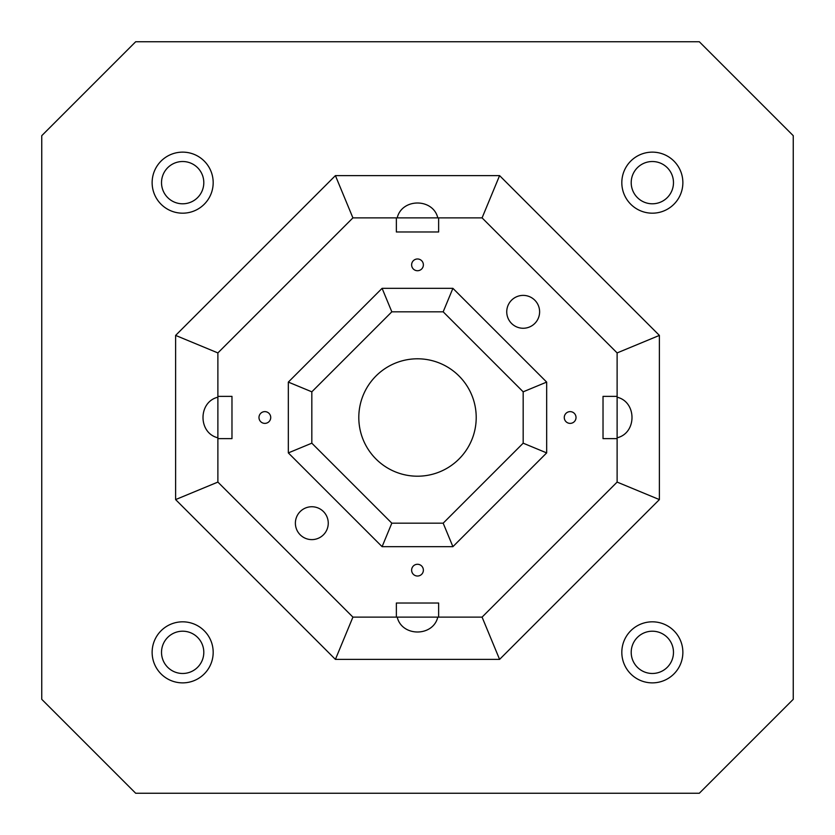 <?xml version="1.0" encoding="UTF-8"?>
<svg xmlns="http://www.w3.org/2000/svg" width="835" height="835" viewBox="0 0 835 835"><rect width="100%" height="100%" fill="white"/><g stroke="black" fill="none" stroke-linecap="round" stroke-linejoin="round"><path stroke-width="1.25" d="M175.611 499.591L175.611 335.409L335.409 175.611L499.591 175.611L659.389 335.409L659.389 499.591L499.591 659.389L335.409 659.389L175.611 499.591L217.883 482.087L217.883 438.636L231.973 438.636L231.973 396.364L217.883 396.364L217.883 352.923L352.913 217.883L396.364 217.883L396.364 231.973L438.636 231.973L438.636 217.883L482.077 217.883L617.117 352.923L617.117 396.364L603.027 396.364L603.027 438.636L617.117 438.636L617.117 482.087L482.077 617.117L438.636 617.117L438.636 603.027L396.364 603.027L396.364 617.117L352.913 617.117L217.883 482.077M264.852 423.376A5.866 5.866 0 0 1 259.768 414.567A5.866 5.866 0 0 1 269.935 414.567A5.866 5.866 0 0 1 264.852 423.376M417.5 270.728A5.866 5.866 0 0 1 412.417 261.919A5.866 5.866 0 0 1 422.583 261.919A5.866 5.866 0 0 1 417.5 270.728M570.148 423.376A5.866 5.866 0 0 1 565.065 414.567A5.866 5.866 0 0 1 575.231 414.567A5.866 5.866 0 0 1 570.148 423.376M417.5 576.025A5.866 5.866 0 0 1 412.417 567.216A5.866 5.866 0 0 1 422.583 567.216A5.866 5.866 0 0 1 417.5 576.025M523.18 328.259A16.439 16.439 0 0 1 508.943 303.606A16.439 16.439 0 0 1 537.416 303.606A16.439 16.439 0 0 1 523.18 328.259M311.82 539.619A16.439 16.439 0 0 1 297.584 514.965A16.439 16.439 0 0 1 326.057 514.965A16.439 16.439 0 0 1 311.82 539.619M382.096 546.664L288.336 452.904L288.336 382.096L382.096 288.336L452.904 288.336L546.664 382.096L546.664 452.904L452.904 546.664L382.096 546.664L391.824 523.18L311.82 443.176L311.82 391.824L391.824 311.82L443.176 311.82L523.18 391.824L523.18 443.176L443.176 523.18L391.824 523.18M41.75 135.688L135.688 41.75L699.312 41.75L793.25 135.688L793.25 699.312L699.312 793.25L135.688 793.25L41.75 699.312L41.75 135.688M217.883 396.364L217.883 438.636M396.364 617.117L438.636 617.117M617.117 438.636L617.117 396.364M438.636 217.883L396.364 217.883M182.656 213.186A30.53 30.53 0 0 1 156.218 167.397A30.53 30.53 0 0 1 209.094 167.397A30.53 30.53 0 0 1 182.656 213.186M182.656 682.873A30.53 30.53 0 0 1 156.218 637.084A30.53 30.53 0 0 1 209.094 637.084A30.53 30.53 0 0 1 182.656 682.873M652.344 682.873A30.53 30.53 0 0 1 625.906 637.084A30.53 30.53 0 0 1 678.782 637.084A30.53 30.53 0 0 1 652.344 682.873M652.344 213.186A30.53 30.53 0 0 1 625.906 167.397A30.53 30.53 0 0 1 678.782 167.397A30.53 30.53 0 0 1 652.344 213.186M546.664 452.904L523.18 443.176M546.664 382.096L523.18 391.824M659.389 335.409L617.117 352.923M482.077 217.883L499.591 175.611M452.904 546.664L443.176 523.18M452.904 288.336L443.176 311.82M382.096 288.336L391.824 311.82M288.336 452.904L311.82 443.176M288.336 382.096L311.82 391.824M476.211 417.5A58.711 58.711 0 0 0 388.15 366.659A58.711 58.711 0 0 0 388.15 468.341A58.711 58.711 0 0 0 476.211 417.5M352.923 617.117L335.409 659.389M397.199 617.117C401.906 636.948 433.094 636.948 437.801 617.117M499.591 659.389L482.077 617.117M217.883 397.199C198.052 401.906 198.052 433.094 217.883 437.801M175.611 335.409L217.883 352.923M659.389 499.591L617.117 482.087M335.409 175.611L352.913 217.883M617.117 437.801C636.948 433.094 636.948 401.906 617.117 397.199M437.801 217.883C433.094 198.052 401.906 198.052 397.199 217.883M161.52 182.656A21.136 21.136 0 0 1 193.229 164.349A21.136 21.136 0 0 1 193.229 200.964A21.136 21.136 0 0 1 161.52 182.656M161.52 652.344A21.136 21.136 0 0 1 193.229 634.036A21.136 21.136 0 0 1 193.229 670.651A21.136 21.136 0 0 1 161.52 652.344M631.208 652.344A21.136 21.136 0 0 1 662.906 634.036A21.136 21.136 0 0 1 662.906 670.651A21.136 21.136 0 0 1 631.208 652.344M631.208 182.656A21.136 21.136 0 0 1 662.906 164.349A21.136 21.136 0 0 1 662.906 200.964A21.136 21.136 0 0 1 631.208 182.656"/></g></svg>
